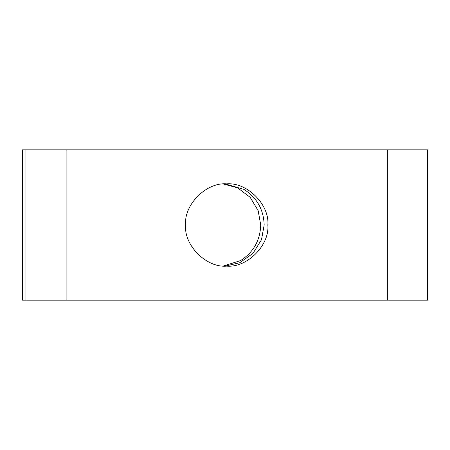 <?xml version="1.0" encoding="UTF-8"?>
<svg xmlns="http://www.w3.org/2000/svg" width="450" height="450" viewBox="0 0 450 450"><rect width="100%" height="100%" fill="white"/><g stroke="black" fill="none" stroke-linecap="round" stroke-linejoin="round"><path stroke-width="0.67" d="M225.191 266.091L239.76 262.738L252.928 253.434L261.484 239.737L264.173 225L260.713 225C260.168 240.508 253.417 252.377 240.469 260.612L223.447 265.989L240.469 260.612C253.417 252.377 260.168 240.508 260.713 225L258.188 210.713L250.138 197.291L237.6 187.864L223.447 184.011L237.6 187.864L250.138 197.291L258.188 210.713L260.713 225L264.173 225L261.484 239.737L252.928 253.434L239.76 262.738L225.191 266.091M267.846 225C269.685 204.654 247.072 182.042 226.727 183.881C206.387 182.042 183.774 204.654 185.614 225C183.774 245.346 206.387 267.958 226.727 266.119C247.072 267.958 269.685 245.346 267.846 225C269.685 245.346 247.072 267.958 226.727 266.119C206.387 267.958 183.774 245.346 185.614 225C183.774 204.654 206.387 182.042 226.727 183.881C247.072 182.042 269.685 204.654 267.846 225M25.959 300.167L25.959 149.833L25.959 300.167L66.111 300.167L66.111 149.833L25.959 149.833L427.5 149.833L427.5 300.167L22.5 300.167L22.5 149.833L25.959 149.833L22.5 149.833L22.5 300.167L25.959 300.167M66.111 300.167L387.343 300.167L387.343 149.833L66.111 149.833L66.111 300.167M427.5 149.833L387.343 149.833L387.343 300.167L427.5 300.167L427.5 149.833M225.191 183.909L243.928 189.388C256.877 197.623 263.627 209.492 264.173 225C263.627 209.492 256.877 197.623 243.928 189.388L225.191 183.909"/></g></svg>
